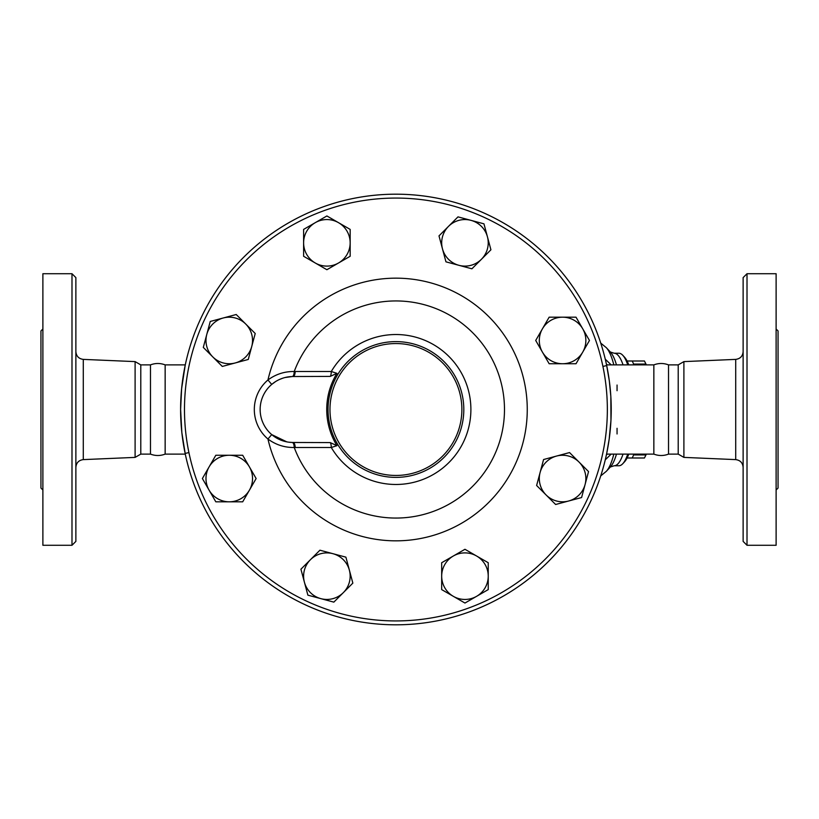 <?xml version="1.0" encoding="UTF-8"?>
<svg xmlns="http://www.w3.org/2000/svg" width="819" height="819" viewBox="0 0 819 819"><rect width="100%" height="100%" fill="white"/><g stroke="black" fill="none" stroke-linecap="round" stroke-linejoin="round"><path stroke-width="1.23" d="M75.87 409.5L75.87 277.6L71.99 273.72L71.99 545.28L75.87 541.4L75.87 409.5M185.145 365.571L181.623 388.656L180.61 409.5A215.315 215.315 0 0 1 395.925 194.185A215.315 215.315 0 0 1 611.23 409.5A215.315 215.315 0 0 0 288.268 223.034A215.315 215.315 0 0 0 288.268 595.966A215.315 215.315 0 0 0 611.23 409.5A215.315 215.315 0 0 1 395.925 624.815A215.315 215.315 0 0 1 180.61 409.5L181.849 432.586L185.289 454.115L165.151 454.115C160.268 455.968 155.375 455.968 150.481 454.115L140.786 454.115L135.104 457.391L135.104 361.609L83.292 359.387C78.757 358.773 76.28 356.193 75.87 351.638M71.99 545.28L42.885 545.28L42.885 273.72L71.99 273.72M42.885 489.997L40.95 488.063L40.95 330.937L42.885 329.003M140.786 454.115L140.786 364.885L135.104 361.609M150.481 454.115L150.481 364.885L140.786 364.885M165.151 454.115L165.151 364.885C160.268 363.032 155.375 363.032 150.481 364.885M743.13 409.5L743.13 541.4L747.01 545.28L747.01 273.72L743.13 277.6L743.13 409.5M683.896 361.609L678.214 364.885L678.214 454.115L683.896 457.391L683.896 361.609L735.708 359.387L735.708 459.613C740.243 460.227 742.72 462.807 743.13 467.362M747.01 545.28L776.115 545.28L776.115 273.72L747.01 273.72M776.115 489.997L778.05 488.063L778.05 330.937L776.115 329.003M678.214 454.115L668.519 454.115L668.519 364.885L678.214 364.885M668.519 454.115C663.625 455.968 658.732 455.968 653.849 454.115L653.849 364.885C658.732 363.032 663.625 363.032 668.519 364.885M646.181 364.885L645.833 364.066A54.31 14.056 -90 0 0 644.645 361.394A54.31 14.056 -90 0 0 644.451 361.005L632.207 361.005A54.31 14.056 90 0 1 633.578 364.066L633.476 364.885M633.476 454.115L633.578 454.934A54.31 14.056 90 0 1 632.207 457.995L644.451 457.995A54.31 14.056 -90 0 0 644.645 457.606A54.31 14.056 -90 0 0 645.833 454.934L646.181 454.115M627.088 361.005L632.207 361.005M632.207 457.995L627.088 457.995M633.578 454.934L645.833 454.934M633.578 364.066L645.833 364.066M349.375 570.137L352.846 583.118L343.345 592.618A23.28 23.28 0 0 0 332.913 553.685L345.894 557.155L349.375 570.137M333.845 602.129L320.864 598.648A23.28 23.28 0 0 0 343.345 592.618L333.845 602.129M307.883 595.167L304.402 582.186A23.28 23.28 0 0 0 320.864 598.648L307.883 595.167M310.432 559.705L319.932 550.204L332.913 553.685A23.28 23.28 0 0 0 304.402 582.186L300.921 569.205L310.432 559.705M249.416 490.171L242.7 501.812L229.259 501.812A23.28 23.28 0 0 0 249.416 466.891L256.132 478.531L249.416 490.171M215.817 501.812L209.101 490.171A23.28 23.28 0 0 0 229.259 501.812L215.817 501.812M202.385 478.531L209.101 466.891A23.28 23.28 0 0 0 209.101 490.171L202.385 478.531M229.259 455.262L242.7 455.262L249.416 466.891A23.28 23.28 0 0 0 209.101 466.891L215.817 455.262L229.259 455.262M235.278 362.95L222.297 366.431L212.797 356.92A23.28 23.28 0 0 0 251.74 346.488L248.259 359.469L235.278 362.95M203.296 347.42L206.777 334.439A23.28 23.28 0 0 0 212.797 356.92L203.296 347.42M210.248 321.457L223.229 317.987A23.28 23.28 0 0 0 206.777 334.439L210.248 321.457M245.72 324.007L255.221 333.507L251.74 346.488A23.28 23.28 0 0 0 223.229 317.987L236.21 314.506L245.72 324.007M315.254 262.991L303.614 256.275L303.614 242.833A23.28 23.28 0 0 0 338.523 262.991L326.883 269.717L315.254 262.991M303.614 229.402L315.254 222.676A23.28 23.28 0 0 0 303.614 242.833L303.614 229.402M326.883 215.96L338.523 222.676A23.28 23.28 0 0 0 315.254 222.676L326.883 215.96M350.163 242.833L350.163 256.275L338.523 262.991A23.28 23.28 0 0 0 338.523 222.676L350.163 229.402L350.163 242.833M442.475 248.863L438.994 235.882L448.495 226.382A23.28 23.28 0 0 0 458.927 265.315L445.956 261.845L442.475 248.863M457.995 216.871L470.976 220.352A23.28 23.28 0 0 0 448.495 226.382L457.995 216.871M483.957 223.833L487.438 236.814A23.28 23.28 0 0 0 470.976 220.352L483.957 223.833M481.418 259.295L471.908 268.796L458.927 265.315A23.28 23.28 0 0 0 487.438 236.814L490.919 249.795L481.418 259.295M542.424 328.828L549.15 317.188L562.581 317.188A23.28 23.28 0 0 0 542.424 352.109L535.708 340.469L542.424 328.828M576.023 317.188L582.739 328.828A23.28 23.28 0 0 0 562.581 317.188L576.023 317.188M589.465 340.469L582.739 352.109A23.28 23.28 0 0 0 582.739 328.828L589.465 340.469M562.581 363.738L549.15 363.738L542.424 352.109A23.28 23.28 0 0 0 582.739 352.109L576.023 363.738L562.581 363.738M556.562 456.05L569.543 452.569L579.043 462.08A23.28 23.28 0 0 0 540.1 472.512L543.581 459.531L556.562 456.05M588.544 471.58L585.073 484.561A23.28 23.28 0 0 0 579.043 462.08L588.544 471.58M581.592 497.542L568.611 501.013A23.28 23.28 0 0 0 585.073 484.561L581.592 497.542M546.13 494.993L536.619 485.493L540.1 472.512A23.28 23.28 0 0 0 568.611 501.013L555.63 504.494L546.13 494.993M476.597 556.009L488.237 562.725L488.237 576.166A23.28 23.28 0 0 0 453.316 556.009L464.957 549.283L476.597 556.009M488.237 589.598L476.597 596.324A23.28 23.28 0 0 0 488.237 576.166L488.237 589.598M464.957 603.04L453.316 596.324A23.28 23.28 0 0 0 476.597 596.324L464.957 603.04M441.676 576.166L441.676 562.725L453.316 556.009A23.28 23.28 0 0 0 453.316 596.324L441.676 589.598L441.676 576.166M271.724 384.408L267.946 379.975A38.79 38.79 0 0 0 267.946 439.025L271.724 434.592A32.975 32.975 0 0 1 271.724 384.408L275.624 381.541M285.104 377.518L292.24 376.535A5.815 2.14 88.5 0 0 294.226 371.519C284.572 371.365 275.808 374.191 267.946 379.975A131.337 131.337 0 0 1 469.993 301.044A131.337 131.337 0 0 1 469.993 517.956A131.337 131.337 0 0 1 267.946 439.025C275.819 444.819 284.572 447.635 294.226 447.481A5.815 2.14 91.5 0 0 292.24 442.465L288.953 442.209M279.279 379.566L282.678 378.224M286.824 441.871L271.724 434.592M293.12 376.525A5.815 2.129 90 0 0 295.229 371.498L294.226 371.519A108.558 108.558 0 0 1 460.995 322.604A108.558 108.558 0 0 1 460.995 496.396A108.558 108.558 0 0 1 294.226 447.481L295.229 447.502A5.815 2.129 90 0 0 293.12 442.475A32.975 32.975 0 0 1 260.145 409.5A32.975 32.975 0 0 1 293.12 376.525L330.211 376.412A5.815 1.372 90 0 0 331.296 371.498L295.229 371.498M295.229 447.502L331.296 447.502A5.815 1.372 90 0 0 330.211 442.588L293.12 442.475M330.211 376.412L336.937 373.341L331.296 371.498A74.969 74.969 0 0 1 470.894 409.5A74.969 74.969 0 0 1 331.296 447.502L336.937 445.659L330.211 442.588M336.937 373.341A69.185 69.185 0 0 0 336.937 445.659M607.35 409.5A211.435 211.435 0 0 1 290.202 592.608A211.435 211.435 0 0 1 290.202 226.392A211.435 211.435 0 0 1 607.35 409.5M461.875 409.5A65.95 65.95 0 0 1 362.95 466.615A65.95 65.95 0 0 1 362.95 352.385A65.95 65.95 0 0 1 461.875 409.5M463.81 409.5A67.895 67.895 0 0 0 361.978 350.706A67.895 67.895 0 0 0 361.978 468.294A67.895 67.895 0 0 0 463.81 409.5M602.917 366.431L606.705 365.571L606.562 364.885L609.326 380.948L610.831 396.355L610.964 420.198L609.193 439.035L606.705 453.429M188.923 452.569L185.145 453.429L185.289 454.115M611.179 364.885L605.272 359.183M606.408 364.179L607.36 364.885M605.272 459.817L611.179 454.115M607.36 454.115L606.408 454.821M617.055 385.032L617.055 390.704M617.055 428.296L617.055 433.968M623.044 364.885A56.255 14.558 -90 0 0 621.529 360.944A56.255 14.558 -90 0 0 614.178 353.245L618.888 353.245A56.255 14.558 90 0 1 622.788 355.303A56.255 14.558 90 0 1 627.753 364.885M627.753 454.115A56.255 14.558 90 0 1 622.788 463.697A56.255 14.558 90 0 1 618.888 465.755L614.178 465.755A56.255 14.558 -90 0 0 623.044 454.115M622.788 463.697L624.528 461.824A54.31 14.056 -90 0 0 628.777 454.115M628.777 364.885A54.31 14.056 -90 0 0 624.528 357.176L622.788 355.303M135.104 457.391L83.292 459.613L83.292 359.387M613.82 454.115A64.148 16.605 90 0 1 606.336 471.304L600.736 475.9M616.472 364.885A59.664 15.438 90 0 0 614.015 357.995A59.664 15.438 90 0 0 610.36 352.016L606.336 347.696A64.148 16.605 90 0 1 610.268 354.125A64.148 16.605 90 0 1 613.82 364.885M616.472 454.115A59.664 15.438 90 0 1 610.36 466.984L606.336 471.304M83.292 459.613C78.757 460.227 76.28 462.807 75.87 467.362M735.708 359.387C740.243 358.773 742.72 356.193 743.13 351.638M683.896 457.391L735.708 459.613M646.375 364.885L644.645 361.394M646.375 454.115L644.645 457.606M606.336 347.696L600.736 343.1M610.35 466.994L614.178 465.755M610.35 352.006L614.178 353.245M653.849 364.885L606.562 364.885M653.849 454.115L606.562 454.115M185.289 364.885L165.151 364.885"/></g></svg>
